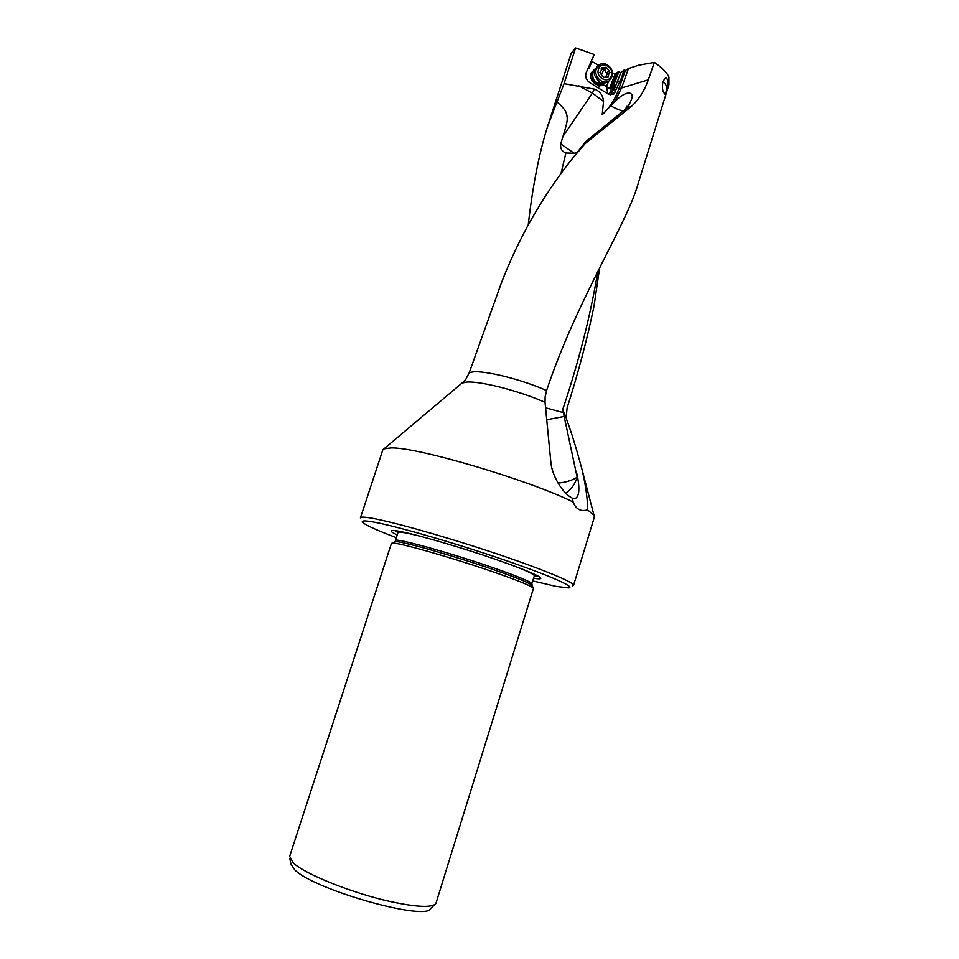 <?xml version="1.0" encoding="UTF-8"?>
<svg xmlns="http://www.w3.org/2000/svg" width="959" height="959" viewBox="0 0 959 959"><rect width="100%" height="100%" fill="white"/><g stroke="black" fill="none" stroke-linecap="round" stroke-linejoin="round"><path stroke-width="1.44" d="M628.205 106.701L629.787 103.296L627.222 107.768L631.094 106.677L585.194 143.586L572.859 157.947C542.374 196.307 518.435 238.276 501.042 283.864L469.227 372.727L465.81 379.368L461.866 383.192L466.002 382.161C478.721 380.519 519.143 390.733 545.048 402.324L550.838 461.962C551.641 474.897 562.453 493.489 572.343 498.117L573.146 502.025C529.02 480.015 416.218 446.726 390.888 447.925L383.972 448.836L382.761 450.035L360.44 517.812C360.704 516.997 363.221 516.925 368.004 517.584C385.53 519.91 438.922 534.654 489.306 551.341C539.773 568.028 575.016 582.557 573.53 585.398L594.352 517.153L594.053 515.486L587.591 509.852C580.734 511.866 575.915 509.265 573.146 502.025M631.094 106.677C638.718 99.832 644.448 90.889 648.284 79.849L654.326 62.383C661.998 67.609 666.865 72.476 668.926 76.996L668.938 84.704L638.346 182.929C627.713 222.764 576.934 299.328 546.57 390.553L545.12 396.834L545.048 402.324M666.517 91.069C668.147 88.815 668.711 75.317 664.911 78.518L662.909 81.659C661.878 88.312 662.621 92.424 665.138 93.97L666.517 91.069M572.847 157.935L585.613 141.728L585.194 143.586M449.831 393.334L461.866 383.192M572.211 586.021L573.53 585.398M561.135 172.992L565.882 152.972C561.83 151.39 560.128 148.357 560.751 143.898L574.129 153.26L565.882 152.972M576.803 152.529L574.129 153.26M627.222 107.768L585.613 141.728M587.591 509.852C587.675 499.591 585.853 486.261 582.113 469.862C576.563 449.088 571.492 432.533 566.889 420.198L566.158 417.752L567.105 407.995C578.241 372.883 587.208 339.042 593.969 306.436L599.603 268.041M565.666 493.142C571.037 489.713 574.873 484.451 577.162 477.342L562.693 409.625L566.158 417.752M576.599 472.715L577.702 477.414C579.955 490.373 578.912 497.469 574.573 498.716L572.775 498.44M572.343 498.117L574.573 498.716M546.75 419.742L564.24 416.446M577.702 477.414L577.162 477.342C571.816 480.519 565.438 482.425 558.054 483.06M563.401 412.634L545.587 407.779M562.693 409.625C578.852 361.399 590.54 315.403 597.769 271.649M629.787 103.296L632.113 98.022C632.544 95.409 631.777 93.766 629.823 93.083C625.951 92.663 620.941 95.504 614.791 101.582L602.204 114.768L603.535 101.414C602.947 95.157 599.866 91.057 594.316 89.103L564.06 83.661L547.697 126.097C539.21 152.793 532.713 185.782 528.217 225.077M564.06 83.661L575.592 47.95L571.252 53.189L547.697 126.097M602.204 114.768C609.54 107.899 614.995 99.496 618.555 89.571L625.352 70.451L624.225 69.923L620.461 80.556L613.844 94.006L608.174 94.042L589.521 82.486C586.129 79.945 585.002 76.696 586.153 72.74L594.208 54.495L575.592 47.95M625.352 70.451L628.469 68.521L638.886 65.14L654.326 62.383M620.797 72.692L618.963 71.625L614.132 84.008L614.096 89.774L620.797 72.692L624.225 69.923M610.775 94.893L612.633 90.649L612.561 83.936L611.087 87.689L611.075 91.309L608.569 94.27M614.132 84.008L612.561 83.936M601.761 90.074L600.802 89.475M618.963 71.625L615.366 73.423L612.489 73.196M598.68 65.32L591.319 61.04M601.569 82.882C595.036 84.476 591.847 81.515 592.015 73.975L593.981 71.098M603.523 83.109C598.284 89.031 587.819 80.292 591.212 72.776L595.167 68.832M598.356 87.964C600.37 84.44 603.091 83.972 606.508 86.562L607.862 93.85M588.694 66.962L589.341 67.945L588.107 68.293M590.42 63.114L590.78 62.251M611.087 87.689L609.397 88.719L606.508 86.562L608.641 81.119M617.332 72.177L612.801 83.781M532.701 580.902L556.052 586.381L568.603 587.927C576.719 587.268 546.055 573.95 495.264 556.903C444.604 539.857 387.7 523.878 369.742 521.396C363.257 520.473 361.016 520.917 363.005 522.703C366.626 525.628 377.75 530.615 396.391 537.663M397.266 534.978C391.656 532.317 389.929 530.83 392.099 530.531C397.422 529.02 456.712 545.575 500.346 561.015C523.422 569.19 536.752 574.705 540.325 577.558C541.931 579.044 539.665 579.272 533.54 578.205M494.772 572.439C516.949 580.171 529.692 585.278 533 587.759L533.444 588.442L435.865 903.57C432.018 907.825 417.213 907.238 391.452 901.796C353.487 893.62 304.974 874.236 293.37 863.004L289.654 856.339L391.44 543.393L392.195 543.094C396.774 541.907 453.127 557.91 494.772 572.439M434.847 904.541L430.783 908.365C427.39 921.743 313.701 889.748 294.617 869.693L290.925 863.999L289.81 858.533M556.807 101.738C567.057 111.004 565.498 111.747 566.913 115.116C567.045 119.036 568.735 118.508 562.945 136.43L560.751 143.898M603.535 101.414L592.422 93.083L562.945 136.43M611.075 106.005C616.325 108.894 620.509 110.585 623.626 111.1M614.791 101.582L621.66 87.713L618.555 89.571M628.469 68.521L621.66 87.713M612.082 76.732C615.007 68.868 604.901 59.949 598.919 65.164L596.318 68.988C593.405 76.804 603.379 85.687 609.361 80.652L612.082 76.732M611.386 75.569C614.491 66.974 600.993 60.297 598.476 69.228C595.371 77.871 608.929 84.488 611.386 75.569M599.914 72.381L601.221 70.57L601.557 67.705L605.704 67.298L607.215 68.161L609.96 72.416L608.665 74.227L608.318 77.092L604.182 77.511L602.66 76.648L599.914 72.381M608.33 81.299L607.658 81.707C604.925 83.553 602.012 83.565 598.907 81.719L594.448 75.126L594.652 70.079L598.224 65.62M594.448 70.846L592.77 73.471C592.362 80.376 595.275 83.505 601.485 82.858M605.033 67.813L601.341 69.959M605.597 76.744L607.263 74.131L603.93 68.952L601.641 74.49M664.527 94.03L666.457 91.105C667.32 87.101 666.133 83.96 662.897 81.695M546.57 390.553C522.307 379.608 484.667 370.222 472.619 371.948L469.227 372.727M617.272 82.51L620.461 80.556M614.455 86.706L612.993 87.593M612.549 90.865L614.096 89.774M589.341 67.945L591.907 61.448M609.397 88.719L615.366 73.423M394.82 530.627L398.057 532.557C398.704 531.406 406.688 532.772 422.008 536.68M512.346 565.331C527.102 570.977 534.415 574.453 534.295 575.772L538.047 576.059M534.631 574.825L535.817 574.909M397.302 530.962L399.364 532.149M399.675 532.149L397.829 531.046M533 587.759L531.801 583.827C531.43 582.029 519.047 576.85 494.664 568.267C451.389 553.103 393.813 537.172 395.444 540.576L395.036 541.643C399.591 540.444 454.146 555.896 494.448 569.982C515.93 577.498 528.277 582.485 531.526 584.93L531.921 585.697M394.269 542.027L392.195 543.094M648.284 79.849L621.564 87.964M626.958 106.245L625.088 109.805M578.649 85.735L592.422 93.083L594.316 89.103M615.51 91.896L610.883 94.665M602.528 67.681L601.221 68.533M607.215 68.161L604.446 69.947M609.301 71.014L606.52 72.788M609.636 72.884L606.843 74.646L609.66 72.86M608.629 76.037L607.119 76.984M461.363 383.612L383.972 448.836M582.113 469.862L594.053 515.486M608.617 94.258L609.289 93.85M531.801 583.827L534.631 574.968M395.444 540.576L398.237 531.694M613.125 94.438L613.844 94.006M598.919 65.164L597.241 66.267M606.747 74.706L609.552 72.944M603.786 77.667L604.542 77.188"/></g></svg>
